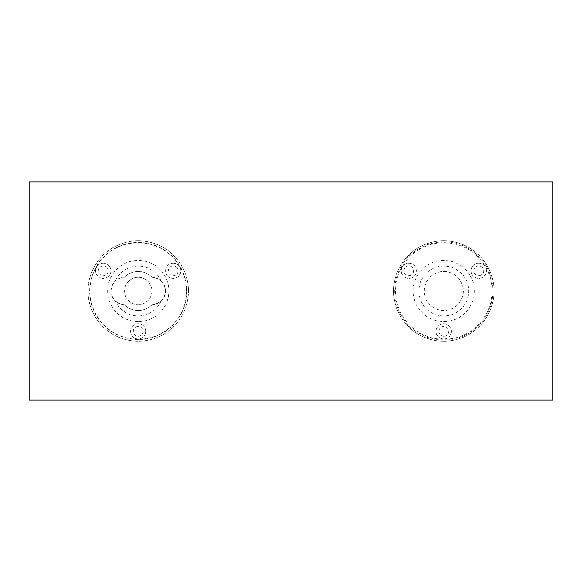 <?xml version="1.0" encoding="UTF-8"?>
<svg xmlns="http://www.w3.org/2000/svg" width="582" height="582" viewBox="0 0 582 582"><rect width="100%" height="100%" fill="white"/><g stroke="black" fill="none" stroke-linecap="round" stroke-linejoin="round"><path stroke-width="0.44" stroke-dasharray="2.91 2.18" d="M443.775 271.518A19.475 19.475 0 0 1 463.25 291A19.475 19.475 0 0 1 443.775 310.482A19.475 19.475 0 0 1 424.293 291A19.475 19.475 0 0 1 443.775 271.525A19.475 19.475 0 0 1 463.25 291A19.475 19.475 0 0 1 443.775 310.475A19.475 19.475 0 0 1 424.293 291A19.475 19.475 0 0 1 443.775 271.518M443.775 240.803A50.198 50.198 0 0 1 493.973 291A50.198 50.198 0 0 0 443.775 240.803A50.198 50.198 0 0 0 393.578 291A50.198 50.198 0 0 0 443.775 341.197A50.198 50.198 0 0 1 393.578 291A50.198 50.198 0 0 1 443.775 240.803M138.225 240.803A50.198 50.198 0 0 1 188.423 291A50.198 50.198 0 0 0 138.225 240.803A50.198 50.198 0 0 0 88.028 291A50.198 50.198 0 0 0 138.225 341.197A50.198 50.198 0 0 1 88.028 291A50.198 50.198 0 0 1 138.225 240.803A50.198 50.198 0 0 0 88.028 291A50.198 50.198 0 0 1 138.225 240.803A50.198 50.198 0 0 1 188.423 291A50.198 50.198 0 0 1 138.225 341.197A50.198 50.198 0 0 0 188.423 291A50.198 50.198 0 0 1 138.225 341.197A50.198 50.198 0 0 0 188.423 291A50.198 50.198 0 0 0 138.225 240.803M138.225 277.359A13.641 13.641 0 0 1 151.866 291A13.641 13.641 0 0 1 138.225 304.641A13.641 13.641 0 0 1 124.584 291A13.641 13.641 0 0 1 138.225 277.359A13.641 13.641 0 0 1 151.866 291A13.641 13.641 0 0 1 138.225 304.641A13.641 13.641 0 0 1 124.584 291A13.641 13.641 0 0 1 138.225 277.359M552.9 181.875L29.1 181.875L29.1 400.125L552.9 400.125L552.9 181.875M443.775 341.197A50.198 50.198 0 0 0 493.973 291A50.198 50.198 0 0 1 443.775 341.197M487.25 265.901A50.198 50.198 0 0 1 468.874 334.475A50.198 50.198 0 0 1 400.3 316.099A50.198 50.198 0 0 1 418.676 247.525A50.198 50.198 0 0 1 487.25 265.901A50.198 50.198 0 0 1 468.874 334.475A50.198 50.198 0 0 1 400.3 316.099A50.198 50.198 0 0 1 418.676 247.525A50.198 50.198 0 0 1 487.25 265.901M486.305 266.447A49.106 49.106 0 0 1 468.328 333.53A49.106 49.106 0 0 1 401.245 315.553A49.106 49.106 0 0 1 419.222 248.47A49.106 49.106 0 0 1 486.305 266.447M419.622 249.161A48.313 48.313 0 0 1 485.614 266.847A48.313 48.313 0 0 1 467.928 332.839A48.313 48.313 0 0 1 401.936 315.153A48.313 48.313 0 0 1 419.622 249.161M412.631 277.425A7.639 7.639 0 0 1 402.191 274.631A7.639 7.639 0 0 0 412.631 277.425A7.639 7.639 0 0 0 415.424 266.993A7.639 7.639 0 0 0 404.992 264.199A7.639 7.639 0 0 1 415.424 266.993A7.639 7.639 0 0 1 412.631 277.425M447.594 337.989A7.639 7.639 0 0 1 437.162 335.196A7.639 7.639 0 0 0 447.594 337.989A7.639 7.639 0 0 0 450.388 327.557A7.639 7.639 0 0 0 439.956 324.763A7.639 7.639 0 0 1 450.388 327.557A7.639 7.639 0 0 1 447.594 337.989M482.558 277.425A7.639 7.639 0 0 1 472.126 274.631A7.639 7.639 0 0 0 482.558 277.425A7.639 7.639 0 0 0 485.359 266.993A7.639 7.639 0 0 0 474.919 264.199A7.639 7.639 0 0 1 485.359 266.993A7.639 7.639 0 0 1 482.558 277.425M460.646 281.259A19.475 19.475 0 0 1 453.516 307.871A19.475 19.475 0 0 1 426.904 300.741A19.475 19.475 0 0 1 434.034 274.129A19.475 19.475 0 0 1 460.646 281.259A19.475 19.475 0 0 1 453.516 307.871A19.475 19.475 0 0 1 424.293 291A19.475 19.475 0 0 1 460.646 281.259M411.263 275.068A4.911 4.911 0 0 1 404.555 273.264A4.911 4.911 0 0 1 406.352 266.556A4.911 4.911 0 0 1 413.06 268.353A4.911 4.911 0 0 1 411.263 275.068A4.911 4.911 0 0 1 404.555 273.264A4.911 4.911 0 0 1 406.352 266.556A4.911 4.911 0 0 1 413.06 268.353A4.911 4.911 0 0 1 411.263 275.068M446.227 335.632A4.911 4.911 0 0 1 439.519 333.828A4.911 4.911 0 0 1 441.323 327.12A4.911 4.911 0 0 1 448.031 328.925A4.911 4.911 0 0 1 446.227 335.632A4.911 4.911 0 0 1 439.519 333.828A4.911 4.911 0 0 1 441.323 327.12A4.911 4.911 0 0 1 448.031 328.925A4.911 4.911 0 0 1 446.227 335.632M481.198 275.068A4.911 4.911 0 0 1 474.49 273.271A4.911 4.911 0 0 1 476.287 266.556A4.911 4.911 0 0 1 482.995 268.36A4.911 4.911 0 0 1 481.198 275.068A4.911 4.911 0 0 1 474.49 273.271A4.911 4.911 0 0 1 476.287 266.556A4.911 4.911 0 0 1 482.995 268.36A4.911 4.911 0 0 1 481.198 275.068M470.271 275.701A30.599 30.599 0 0 1 459.074 317.496A30.599 30.599 0 0 1 417.279 306.299A30.599 30.599 0 0 1 428.476 264.504A30.599 30.599 0 0 1 470.271 275.701M472.126 274.631A7.639 7.639 0 0 1 474.919 264.199A7.639 7.639 0 0 0 472.126 274.631M437.162 335.196A7.639 7.639 0 0 1 439.956 324.763A7.639 7.639 0 0 0 437.162 335.196M402.191 274.631A7.639 7.639 0 0 1 404.992 264.199A7.639 7.639 0 0 0 402.191 274.631M138.225 339.306A48.313 48.313 0 0 0 186.538 291A48.313 48.313 0 0 0 138.225 242.694A48.313 48.313 0 0 0 89.919 291A48.313 48.313 0 0 0 138.225 339.306M88.028 291A50.198 50.198 0 0 0 138.225 341.197A50.198 50.198 0 0 1 88.028 291M138.225 339.561A48.561 48.561 0 0 1 89.664 291A48.561 48.561 0 0 1 138.225 242.439A48.561 48.561 0 0 1 186.786 291A48.561 48.561 0 0 1 138.225 339.561M138.225 321.599A30.599 30.599 0 0 1 107.626 291A30.599 30.599 0 0 1 138.225 260.401A30.599 30.599 0 0 1 168.824 291A30.599 30.599 0 0 1 138.225 321.599M124.315 304.641C116.516 304.044 112.057 299.497 110.944 291A13.641 13.641 0 0 0 115.432 301.12C120.372 304.11 123.333 305.288 124.315 304.641L124.315 304.641A19.475 19.475 0 0 0 152.135 304.641A19.482 19.482 0 0 1 124.315 304.641A19.475 19.475 0 0 0 138.225 310.475A19.475 19.475 0 0 1 124.315 304.641M152.135 277.359C159.934 277.956 164.393 282.503 165.506 291A13.641 13.641 0 0 0 161.018 280.88C156.078 277.89 153.117 276.712 152.135 277.359L152.135 277.359A19.482 19.482 0 0 0 138.225 271.518A19.482 19.482 0 0 1 152.135 277.359A19.482 19.482 0 0 0 124.315 277.359L124.315 277.359A19.482 19.482 0 0 1 152.135 277.359M108.172 270.812A4.911 4.911 0 0 1 103.261 275.723A4.911 4.911 0 0 1 98.351 270.812A4.911 4.911 0 0 1 103.261 265.901A4.911 4.911 0 0 1 108.172 270.812A4.911 4.911 0 0 1 103.261 275.723A4.911 4.911 0 0 1 98.351 270.812A4.911 4.911 0 0 1 103.261 265.901A4.911 4.911 0 0 1 108.172 270.812M178.099 270.812A4.911 4.911 0 0 1 173.189 275.723A4.911 4.911 0 0 1 168.278 270.812A4.911 4.911 0 0 1 173.189 265.901A4.911 4.911 0 0 1 178.099 270.812A4.911 4.911 0 0 1 173.189 275.723A4.911 4.911 0 0 1 168.278 270.812A4.911 4.911 0 0 1 173.189 265.901A4.911 4.911 0 0 1 178.099 270.812M143.136 331.376A4.911 4.911 0 0 1 138.225 336.287A4.911 4.911 0 0 1 133.314 331.376A4.911 4.911 0 0 1 138.225 326.466A4.911 4.911 0 0 1 143.136 331.376A4.911 4.911 0 0 1 138.225 336.287A4.911 4.911 0 0 1 133.314 331.376A4.911 4.911 0 0 1 138.225 326.466A4.911 4.911 0 0 1 143.136 331.376M173.189 278.451A7.639 7.639 0 0 1 165.55 270.812A7.639 7.639 0 0 0 173.189 278.451A7.639 7.639 0 0 0 180.827 270.812A7.639 7.639 0 0 0 173.189 263.173A7.639 7.639 0 0 1 180.827 270.812A7.639 7.639 0 0 1 173.189 278.451M103.261 278.451A7.639 7.639 0 0 1 95.623 270.812A7.639 7.639 0 0 0 103.261 278.451A7.639 7.639 0 0 0 110.9 270.812A7.639 7.639 0 0 0 103.261 263.173A7.639 7.639 0 0 1 110.9 270.812A7.639 7.639 0 0 1 103.261 278.451M138.225 339.015A7.639 7.639 0 0 1 130.586 331.376A7.639 7.639 0 0 0 138.225 339.015A7.639 7.639 0 0 0 145.864 331.376A7.639 7.639 0 0 0 138.225 323.738A7.639 7.639 0 0 1 145.864 331.376A7.639 7.639 0 0 1 138.225 339.015M130.586 331.376A7.639 7.639 0 0 1 138.225 323.738A7.639 7.639 0 0 0 130.586 331.376M165.55 270.812A7.639 7.639 0 0 1 173.189 263.173A7.639 7.639 0 0 0 165.55 270.812M95.623 270.812A7.639 7.639 0 0 1 103.261 263.173A7.639 7.639 0 0 0 95.623 270.812M152.135 304.641L152.135 304.641A19.475 19.475 0 0 1 138.225 310.475A19.475 19.475 0 0 0 152.135 304.641C159.934 304.044 164.393 299.497 165.506 291A13.641 13.641 0 0 1 161.018 301.12C155.969 304.139 153.008 305.317 152.135 304.641M110.944 291C112.057 282.503 116.516 277.956 124.315 277.359A19.482 19.482 0 0 1 138.225 271.518A19.482 19.482 0 0 0 124.315 277.359C123.442 276.683 120.481 277.861 115.432 280.88A13.641 13.641 0 0 0 110.944 291M431.306 269.408A24.931 24.931 0 0 1 468.706 291A24.931 24.931 0 0 1 456.244 312.592A24.931 24.931 0 0 1 418.836 291A24.931 24.931 0 0 1 431.306 269.408M463.25 291A19.475 19.475 0 0 1 426.904 300.741A19.475 19.475 0 0 1 424.293 291M115.432 280.88A24.939 24.939 0 0 1 161.018 280.88M161.018 301.12A24.939 24.939 0 0 1 115.432 301.12"/><path stroke-width="0.87" d="M552.9 400.125L29.1 400.125L29.1 181.875L552.9 181.875L552.9 400.125"/></g></svg>
